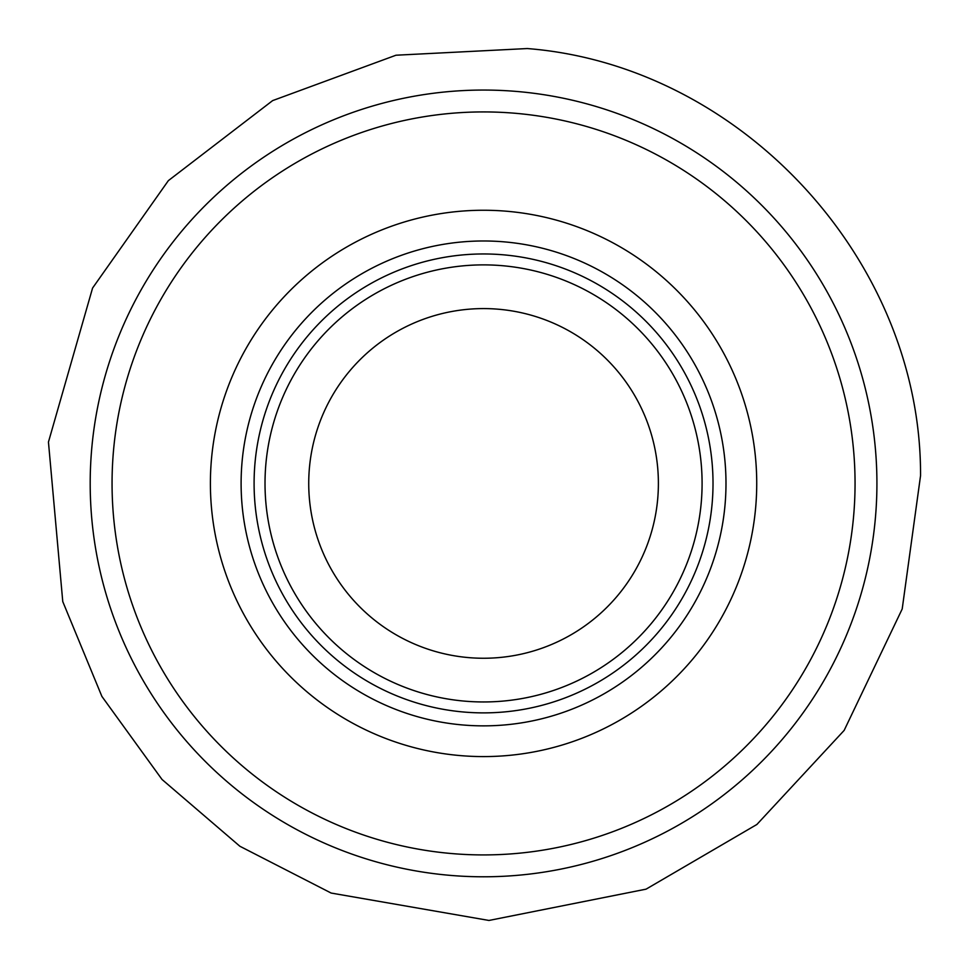 <?xml version="1.0" encoding="UTF-8"?>
<svg xmlns="http://www.w3.org/2000/svg" width="969" height="969" viewBox="0 0 969 969"><rect width="100%" height="100%" fill="white"/><g stroke="black" fill="none" stroke-linecap="round" stroke-linejoin="round"><path stroke-width="1.45" d="M756.728 483.422A273.173 273.173 0 0 1 346.975 719.991A273.173 273.173 0 0 1 346.975 246.853A273.173 273.173 0 0 1 756.728 483.422M855.058 483.422A371.515 371.515 0 0 1 297.798 805.154A371.515 371.515 0 0 1 297.798 161.69A371.515 371.515 0 0 1 855.058 483.422M876.921 483.422A393.366 393.366 0 0 1 286.872 824.086A393.366 393.366 0 0 1 286.872 142.758A393.366 393.366 0 0 1 876.921 483.422M658.387 483.422A174.832 174.832 0 0 1 396.139 634.828A174.832 174.832 0 0 1 396.139 332.016A174.832 174.832 0 0 1 658.387 483.422M702.089 483.422A218.534 218.534 0 0 1 374.288 672.68A218.534 218.534 0 0 1 374.288 294.164A218.534 218.534 0 0 1 702.089 483.422A218.534 218.534 0 0 1 374.288 672.68A218.534 218.534 0 0 1 374.288 294.164A218.534 218.534 0 0 1 702.089 483.422M713.014 483.422A229.459 229.459 0 0 1 368.826 682.14A229.459 229.459 0 0 1 368.826 284.704A229.459 229.459 0 0 1 713.014 483.422M725.987 483.422A242.432 242.432 0 0 1 362.333 693.38A242.432 242.432 0 0 1 362.333 273.464A242.432 242.432 0 0 1 725.987 483.422M920.55 475.658L902.2 608.98L844.144 730.408L756.886 824.474L646.069 889.154L488.957 920.453L331.144 893.055L239.876 846.252L162.029 779.476L101.89 696.408L62.767 601.592L48.45 442.046L92.576 288.059L168.364 180.634L272.64 100.606L395.982 55.221L527.257 48.547C741.479 65.407 921.386 260.782 920.55 475.658"/></g></svg>

